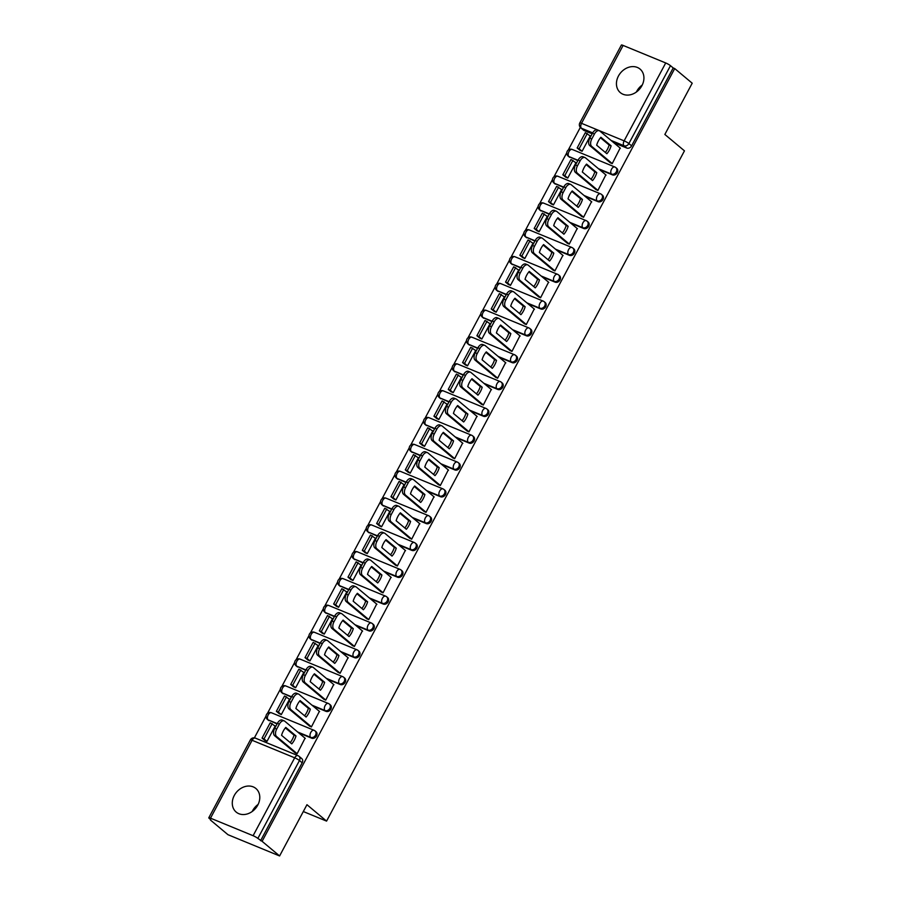 <?xml version="1.0" encoding="UTF-8"?>
<svg xmlns="http://www.w3.org/2000/svg" width="901" height="901" viewBox="0 0 901 901"><rect width="100%" height="100%" fill="white"/><g stroke="black" fill="none" stroke-linecap="round" stroke-linejoin="round"><path stroke-width="1.35" d="M599.424 169.512L612.443 174.873A3.942 3.21 -50.1 0 0 617.286 172.665A3.942 3.21 -50.1 0 0 616.813 168.408L615.845 167.597A3.942 3.21 129.9 0 1 616.318 171.866A3.942 3.21 129.9 0 1 611.475 174.062L598.455 168.701M585.098 196.339L598.118 201.689A3.942 3.21 -50.1 0 0 602.972 199.493A3.942 3.21 -50.1 0 0 602.487 195.235L601.519 194.425A3.942 3.21 129.9 0 1 602.003 198.682A3.942 3.21 129.9 0 1 597.149 200.889L584.13 195.528M570.772 223.155L583.803 228.516A3.942 3.21 -50.1 0 0 588.646 226.32A3.942 3.21 -50.1 0 0 588.162 222.051L587.193 221.252A3.942 3.21 129.9 0 1 587.677 225.509A3.942 3.21 129.9 0 1 582.834 227.705L569.815 222.356M556.458 249.982L569.477 255.343A3.942 3.21 -50.1 0 0 574.32 253.147A3.942 3.21 -50.1 0 0 573.836 248.879L572.867 248.068A3.942 3.21 129.9 0 1 573.351 252.336A3.942 3.21 129.9 0 1 568.508 254.532L555.489 249.172M542.132 276.81L555.151 282.171A3.942 3.21 -50.1 0 0 559.994 279.963A3.942 3.21 -50.1 0 0 559.521 275.706L558.552 274.895A3.942 3.21 129.9 0 1 559.037 279.152A3.942 3.21 129.9 0 1 554.183 281.36L541.163 275.999M527.806 303.637L540.825 308.987A3.942 3.21 -50.1 0 0 545.679 306.79A3.942 3.21 -50.1 0 0 545.195 302.533L544.227 301.722A3.942 3.21 129.9 0 1 544.711 305.98A3.942 3.21 129.9 0 1 539.868 308.187L526.837 302.826M513.491 330.453L526.511 335.814A3.942 3.21 -50.1 0 0 531.353 333.618A3.942 3.21 -50.1 0 0 530.869 329.349L529.901 328.55A3.942 3.21 129.9 0 1 530.385 332.807A3.942 3.21 129.9 0 1 525.542 335.003L512.523 329.653M499.165 357.28L512.185 362.641A3.942 3.21 -50.1 0 0 517.028 360.434A3.942 3.21 -50.1 0 0 516.543 356.177L515.586 355.366A3.942 3.21 129.9 0 1 516.059 359.634A3.942 3.21 129.9 0 1 511.216 361.83L498.197 356.469M484.839 384.108L497.859 389.469A3.942 3.21 -50.1 0 0 502.713 387.261A3.942 3.21 -50.1 0 0 502.229 383.004L501.26 382.193A3.942 3.21 129.9 0 1 501.744 386.45A3.942 3.21 129.9 0 1 496.89 388.658L483.871 383.297M470.513 410.935L483.533 416.285A3.942 3.21 -50.1 0 0 488.387 414.088A3.942 3.21 -50.1 0 0 487.903 409.831L486.934 409.02A3.942 3.21 129.9 0 1 487.418 413.277A3.942 3.21 129.9 0 1 482.576 415.474L469.556 410.124M456.199 437.751L469.218 443.112A3.942 3.21 -50.1 0 0 474.061 440.916A3.942 3.21 -50.1 0 0 473.577 436.647L472.608 435.836A3.942 3.21 129.9 0 1 473.093 440.105A3.942 3.21 129.9 0 1 468.25 442.301L455.23 436.94M441.873 464.578L454.892 469.939A3.942 3.21 -50.1 0 0 459.735 467.732A3.942 3.21 -50.1 0 0 459.262 463.474L458.294 462.663A3.942 3.21 129.9 0 1 458.767 466.932A3.942 3.21 129.9 0 1 453.924 469.128L440.904 463.767M427.547 491.405L440.566 496.755A3.942 3.21 -50.1 0 0 445.421 494.559A3.942 3.21 -50.1 0 0 444.936 490.302L443.968 489.491A3.942 3.21 129.9 0 1 444.452 493.748A3.942 3.21 129.9 0 1 439.598 495.955L426.578 490.595M413.232 518.221L426.252 523.582A3.942 3.21 -50.1 0 0 431.095 521.386A3.942 3.21 -50.1 0 0 430.61 517.118L429.642 516.318A3.942 3.21 129.9 0 1 430.126 520.575A3.942 3.21 129.9 0 1 425.283 522.771L412.264 517.422M398.906 545.049L411.926 550.41A3.942 3.21 -50.1 0 0 416.769 548.213A3.942 3.21 -50.1 0 0 416.285 543.945L415.316 543.134A3.942 3.21 129.9 0 1 415.8 547.403A3.942 3.21 129.9 0 1 410.957 549.599L397.938 544.238M384.581 571.876L397.6 577.237A3.942 3.21 -50.1 0 0 402.443 575.029A3.942 3.21 -50.1 0 0 401.97 570.772L401.001 569.961A3.942 3.21 129.9 0 1 401.486 574.219A3.942 3.21 129.9 0 1 396.631 576.426L383.612 571.065M370.255 598.703L383.274 604.053A3.942 3.21 -50.1 0 0 388.128 601.857A3.942 3.21 -50.1 0 0 387.644 597.6L386.675 596.789A3.942 3.21 129.9 0 1 387.16 601.046A3.942 3.21 129.9 0 1 382.317 603.253L369.286 597.892M355.94 625.519L368.959 630.88A3.942 3.21 -50.1 0 0 373.802 628.684A3.942 3.21 -50.1 0 0 373.318 624.416L372.35 623.616A3.942 3.21 129.9 0 1 372.834 627.873A3.942 3.21 129.9 0 1 367.991 630.069L354.971 624.72M341.614 652.347L354.634 657.707A3.942 3.21 -50.1 0 0 359.476 655.5A3.942 3.21 -50.1 0 0 358.992 651.243L358.035 650.432A3.942 3.21 129.9 0 1 358.508 654.7A3.942 3.21 129.9 0 1 353.665 656.897L340.646 651.536M327.288 679.174L340.308 684.535A3.942 3.21 -50.1 0 0 345.162 682.327A3.942 3.21 -50.1 0 0 344.678 678.07L343.709 677.259A3.942 3.21 129.9 0 1 344.193 681.516A3.942 3.21 129.9 0 1 339.339 683.724L326.32 678.363M312.962 706.001L325.982 711.351A3.942 3.21 -50.1 0 0 330.836 709.155A3.942 3.21 -50.1 0 0 330.352 704.897L329.383 704.086A3.942 3.21 129.9 0 1 329.867 708.344A3.942 3.21 129.9 0 1 325.024 710.54L312.005 705.19M298.648 732.817L311.667 738.178A3.942 3.21 -50.1 0 0 316.51 735.982A3.942 3.21 -50.1 0 0 316.026 731.713L315.057 730.914A3.942 3.21 129.9 0 1 315.541 735.171A3.942 3.21 129.9 0 1 310.699 737.367L297.679 732.006M234.294 795.459A15.362 12.501 -50.1 0 0 236.175 812.083A15.362 12.501 -50.1 0 0 257.776 805.122A15.362 12.501 -50.1 0 0 255.895 788.499A15.362 12.501 -50.1 0 0 234.294 795.459M258.136 804.402A15.362 12.501 -50.1 0 0 252.584 810.754A15.362 12.501 -50.1 0 0 252.224 811.474M618.446 76.022A15.362 12.501 -50.1 0 0 620.327 92.634A15.362 12.501 -50.1 0 0 641.917 85.685A15.362 12.501 -50.1 0 0 640.037 69.062A15.362 12.501 -50.1 0 0 618.446 76.022M642.289 84.964A15.362 12.501 -50.1 0 0 636.737 91.316A15.362 12.501 -50.1 0 0 636.365 92.037M580.334 127.401L568.249 150.028M566.797 152.753L553.935 176.844M552.471 179.581L539.609 203.671M538.145 206.397L525.283 230.498M523.83 233.224L510.957 257.314M509.504 260.051L496.642 284.142M495.178 286.878L482.317 310.969M480.864 313.694L467.991 337.796M466.538 340.522L453.676 364.612M452.212 367.349L439.35 391.439M437.886 394.165L425.024 418.267M423.571 420.992L410.698 445.094M409.245 447.82L396.384 471.91M394.92 474.647L382.058 498.737M380.594 501.463L367.732 525.565M366.279 528.29L353.406 552.392M351.953 555.117L339.091 579.208M337.627 581.945L324.765 606.035M323.313 608.761L310.44 632.862M308.987 635.588L296.125 659.678M294.661 662.415L281.799 686.506M280.335 689.242L267.473 713.333M266.02 716.058L254.386 737.851M210.721 819.628L209.257 818.412A3.942 0.574 -151.9 0 1 208.795 817.793A3.942 0.574 -151.9 0 1 210.507 818.176L253.102 835.711L294.695 757.809L252.1 740.284L210.507 818.176M279.603 855.95L262.101 841.32L674.714 68.566L692.205 83.207L664.848 134.452L684.456 150.85L326.567 821.104L306.959 804.706L279.603 855.95L227.976 834.709L210.485 820.068M623.12 45.433L581.528 123.324A3.942 0.574 -151.9 0 0 579.805 122.941L621.397 45.05A3.942 0.574 28.1 0 1 623.12 45.433L665.715 62.957A3.942 0.574 28.1 0 1 670.479 65.672L673.205 67.947L631.612 145.849A3.942 3.21 129.9 0 1 626.769 148.046L613.75 142.685M592.16 133.81L584.175 130.521L581.449 128.235A3.942 3.21 129.9 0 1 580.762 127.818L583.488 130.104A3.942 3.21 -50.1 0 0 584.175 130.521M673.205 67.947L674.714 68.566M260.592 840.701L302.184 762.798L299.459 760.523A3.942 0.574 28.1 0 0 294.695 757.809A3.942 2.219 -67.6 0 1 297.949 755.635A3.942 2.219 -67.6 0 1 298.287 755.849A3.942 3.21 129.9 0 1 298.986 756.266A3.942 3.21 129.9 0 1 299.459 760.523L257.866 838.414L262.101 841.32M257.866 838.414A3.942 0.574 -151.9 0 0 253.102 835.711M294.931 752.684L297.093 753.788L305.056 738.189M264.781 740.385L266.989 741.399L275.255 725.924L274.659 725.677M279.107 713.558L281.315 714.572L289.581 699.097L288.984 698.849M309.246 725.857L311.408 726.961L319.382 711.362M293.422 686.731L295.641 687.745L303.896 672.27L303.31 672.033M323.572 699.03L325.734 700.133L333.708 684.535M307.748 659.904L309.955 660.929L318.222 645.454L317.625 645.206M337.898 672.202L340.06 673.306L348.034 657.719M322.074 633.088L324.281 634.101L332.548 618.627L331.951 618.379M352.212 645.386L354.386 646.49L362.348 630.891M336.388 606.26L338.607 607.274L346.862 591.799L346.277 591.552M366.538 618.559L368.7 619.663L376.674 604.064M350.714 579.433L352.933 580.447L361.188 564.972L360.591 564.736M380.864 591.732L383.026 592.835L391 577.237M365.04 552.617L367.248 553.631L375.514 538.156L374.917 537.908M395.19 564.916L397.352 566.019L405.326 550.421M379.366 525.79L381.574 526.803L389.84 511.329L389.243 511.081M409.505 538.088L411.678 539.192L419.641 523.594M393.681 498.963L395.899 499.976L404.155 484.501L403.569 484.254M423.83 511.261L425.993 512.365L433.967 496.766M408.007 472.135L410.214 473.16L418.481 457.674L417.884 457.438M438.156 484.434L440.319 485.538L448.293 469.95M422.332 445.319L424.54 446.333L432.807 430.858L432.21 430.61M452.482 457.618L454.645 458.722L462.607 443.123M436.658 418.492L438.866 419.506L447.133 404.031L446.536 403.783M466.797 430.791L468.959 431.894L476.933 416.296M450.973 391.665L453.192 392.678L461.447 377.204L460.861 376.967M481.123 403.963L483.285 405.067L491.259 389.469M465.299 364.837L467.506 365.862L475.773 350.388L475.176 350.14M495.449 377.136L497.611 378.24L505.585 362.652M479.625 338.021L481.832 339.035L490.099 323.56L489.502 323.313M509.763 350.32L511.937 351.424L519.9 335.825M493.939 311.194L496.158 312.208L504.414 296.733L503.828 296.485M524.089 323.493L526.252 324.597L534.225 308.998M508.265 284.367L510.484 285.38L518.739 269.906L518.143 269.669M538.415 296.666L540.577 297.769L548.551 282.171M522.591 257.551L524.799 258.564L533.065 243.09L532.468 242.842M552.741 269.849L554.903 270.942L562.877 255.355M536.917 230.724L539.125 231.737L547.391 216.263L546.794 216.015M567.056 243.022L569.229 244.126L577.192 228.527M551.232 203.896L553.451 204.91L561.706 189.435L561.12 189.187M581.382 216.195L583.544 217.299L591.518 201.7M565.558 177.069L567.765 178.083L576.032 162.608L575.435 162.371M595.707 189.368L597.87 190.471L605.844 174.884M579.884 150.253L582.091 151.267L590.358 135.792L589.761 135.544M610.033 162.552L612.196 163.655L620.158 148.057M577.845 160.626L568.88 156.537A3.942 3.21 129.9 0 1 568.193 156.121L569.162 156.92A3.942 3.21 -50.1 0 0 569.849 157.337M563.519 187.453L554.565 183.353A3.942 3.21 129.9 0 1 553.867 182.937L554.836 183.748A3.942 3.21 -50.1 0 0 555.534 184.164M549.193 214.28L540.24 210.181A3.942 3.21 129.9 0 1 539.553 209.764L540.51 210.575A3.942 3.21 -50.1 0 0 541.208 210.992M534.867 241.108L525.914 237.008A3.942 3.21 129.9 0 1 525.227 236.591L526.195 237.402A3.942 3.21 -50.1 0 0 526.882 237.819M520.553 267.924L511.599 263.835A3.942 3.21 129.9 0 1 510.901 263.419L511.869 264.218A3.942 3.21 -50.1 0 0 512.556 264.635M506.227 294.751L497.273 290.651A3.942 3.21 129.9 0 1 496.575 290.235L497.543 291.046A3.942 3.21 -50.1 0 0 498.242 291.462M491.901 321.578L482.947 317.479A3.942 3.21 129.9 0 1 482.26 317.062L483.229 317.873A3.942 3.21 -50.1 0 0 483.916 318.29M477.575 348.394L468.621 344.306A3.942 3.21 129.9 0 1 467.934 343.889L468.903 344.7A3.942 3.21 -50.1 0 0 469.59 345.117M463.26 375.221L454.307 371.122A3.942 3.21 129.9 0 1 453.608 370.705L454.577 371.516A3.942 3.21 -50.1 0 0 455.264 371.933M448.935 402.049L439.981 397.949A3.942 3.21 129.9 0 1 439.283 397.532L440.251 398.343A3.942 3.21 -50.1 0 0 440.949 398.76M434.609 428.876L425.655 424.776A3.942 3.21 129.9 0 1 424.968 424.36L425.936 425.171A3.942 3.21 -50.1 0 0 426.623 425.587M420.294 455.692L411.329 451.604A3.942 3.21 129.9 0 1 410.642 451.187L411.611 451.987A3.942 3.21 -50.1 0 0 412.298 452.403M405.968 482.519L397.014 478.42A3.942 3.21 129.9 0 1 396.316 478.003L397.285 478.814A3.942 3.21 -50.1 0 0 397.983 479.231M391.642 509.347L382.688 505.247A3.942 3.21 129.9 0 1 382.001 504.83L382.959 505.641A3.942 3.21 -50.1 0 0 383.657 506.058M377.316 536.174L368.363 532.074A3.942 3.21 129.9 0 1 367.676 531.658L368.644 532.468A3.942 3.21 -50.1 0 0 369.331 532.885M363.002 562.99L354.048 558.902A3.942 3.21 129.9 0 1 353.35 558.485L354.318 559.284A3.942 3.21 -50.1 0 0 355.005 559.701M348.676 589.817L339.722 585.718A3.942 3.21 129.9 0 1 339.024 585.301L339.992 586.112A3.942 3.21 -50.1 0 0 340.691 586.528M334.35 616.644L325.396 612.545A3.942 3.21 129.9 0 1 324.709 612.128L325.678 612.939A3.942 3.21 -50.1 0 0 326.365 613.356M320.024 643.46L311.07 639.372A3.942 3.21 129.9 0 1 310.383 638.955L311.352 639.766A3.942 3.21 -50.1 0 0 312.039 640.183M305.709 670.288L296.756 666.199A3.942 3.21 129.9 0 1 296.057 665.783L297.026 666.582A3.942 3.21 -50.1 0 0 297.724 666.999M291.383 697.115L282.43 693.015A3.942 3.21 129.9 0 1 281.731 692.599L282.7 693.41A3.942 3.21 -50.1 0 0 283.398 693.826M277.058 723.942L268.104 719.843A3.942 3.21 129.9 0 1 267.417 719.426L268.385 720.237A3.942 3.21 -50.1 0 0 269.072 720.654M303.31 811.542L326.567 821.104M252.584 810.754L255.298 808.693M636.737 91.316L639.44 89.255M302.184 762.798A3.942 3.21 -50.1 0 0 301.711 758.541L298.986 756.266A3.942 3.942 0 0 0 297.949 755.635L255.355 738.11A3.942 3.942 0 0 0 250.388 739.901L208.795 817.793M305.304 738.392L284.739 721.183A5.913 3.334 112.4 0 0 284.232 720.879A5.913 3.334 112.4 0 0 279.344 724.134L276.675 729.123A5.913 3.334 -67.6 0 0 276.562 736.489L297.139 753.698M285.786 727.411A12.22 6.881 112.4 0 0 281.562 735.329L291.778 743.866A12.22 6.881 -67.6 0 0 296.001 735.959L285.786 727.411M275.165 726.093L270.221 722.793L262.056 738.099L265.029 740.588M272.181 723.604L264.016 738.91L262.056 738.099M266.978 741.399L264.016 738.91M284.232 720.879L282.272 720.068A5.913 3.334 112.4 0 0 277.384 723.334L274.726 728.323A5.913 3.334 -67.6 0 0 274.602 735.689L295.427 753.101M285.369 727.895L294.041 735.148A12.22 6.881 -67.6 0 1 290.235 742.57M294.041 735.148L296.001 735.959M319.63 711.565L299.053 694.356A5.913 3.334 112.4 0 0 298.546 694.052A5.913 3.334 112.4 0 0 293.658 697.318L291 702.296A5.913 3.334 -67.6 0 0 290.888 709.661L311.464 726.87M300.112 700.595A12.22 6.881 112.4 0 0 295.888 708.501L306.103 717.038A12.22 6.881 -67.6 0 0 310.327 709.132L300.112 700.595M289.48 699.266L284.547 695.977L276.382 711.283L279.344 713.761M286.507 696.777L278.33 712.083L276.382 711.283M281.303 714.572L278.33 712.083M298.546 694.052L296.598 693.252A5.913 3.334 112.4 0 0 291.71 696.507L289.041 701.496A5.913 3.334 -67.6 0 0 288.928 708.862L309.753 726.274M299.695 701.079L308.367 708.321A12.22 6.881 -67.6 0 1 304.561 715.754M308.367 708.321L310.327 709.132M333.956 684.749L313.379 667.54A5.913 3.334 112.4 0 0 312.872 667.224A5.913 3.334 112.4 0 0 307.984 670.49L305.326 675.48A5.913 3.334 -67.6 0 0 305.202 682.845L325.779 700.054M314.426 673.768A12.22 6.881 112.4 0 0 310.203 681.674L320.418 690.222A12.22 6.881 -67.6 0 0 324.642 682.305L314.426 673.768M303.806 672.45L298.873 669.15L290.696 684.456L293.67 686.945M300.821 669.95L292.656 685.256L290.696 684.456M295.629 687.745L292.656 685.256M312.872 667.224L310.913 666.425A5.913 3.334 112.4 0 0 306.036 669.68L303.367 674.669A5.913 3.334 -67.6 0 0 303.254 682.034L324.067 699.446M314.021 674.252L322.693 681.505A12.22 6.881 -67.6 0 1 318.875 688.927M322.693 681.505L324.642 682.305M348.282 657.921L327.705 640.712A5.913 3.334 112.4 0 0 327.198 640.408A5.913 3.334 112.4 0 0 322.31 643.663L319.652 648.652A5.913 3.334 -67.6 0 0 319.528 656.018L340.105 673.227M328.752 646.941A12.22 6.881 112.4 0 0 324.529 654.847L334.744 663.395A12.22 6.881 -67.6 0 0 338.967 655.477L328.752 646.941M318.132 645.623L313.188 642.323L305.022 657.629L307.996 660.118M315.147 643.134L306.982 658.44L305.022 657.629M309.955 660.917L306.982 658.44M327.198 640.408L325.238 639.597A5.913 3.334 112.4 0 0 320.351 642.863L317.693 647.842A5.913 3.334 -67.6 0 0 317.569 655.207L338.393 672.63M328.336 647.425L337.008 654.678A12.22 6.881 -67.6 0 1 333.201 662.1M337.008 654.678L338.967 655.477M362.596 631.094L342.02 613.885A5.913 3.334 112.4 0 0 341.524 613.581A5.913 3.334 112.4 0 0 336.636 616.836L333.967 621.825A5.913 3.334 -67.6 0 0 333.854 629.191L354.431 646.4M343.078 620.113A12.22 6.881 112.4 0 0 338.855 628.031L349.07 636.568A12.22 6.881 -67.6 0 0 353.293 628.661L343.078 620.113M332.446 618.796L327.514 615.507L319.348 630.801L322.321 633.29M329.473 616.307L321.297 631.612L319.348 630.801M324.27 634.101L321.297 631.612M341.524 613.581L339.564 612.781A5.913 3.334 112.4 0 0 334.676 616.036L332.019 621.026A5.913 3.334 -67.6 0 0 331.895 628.391L352.719 645.803M342.662 620.598L351.334 627.851A12.22 6.881 -67.6 0 1 347.527 635.284M351.334 627.851L353.293 628.661M376.922 604.278L356.345 587.069A5.913 3.334 112.4 0 0 355.839 586.754A5.913 3.334 112.4 0 0 350.951 590.02L348.293 594.998A5.913 3.334 -67.6 0 0 348.18 602.364L368.746 619.573M357.404 593.297A12.22 6.881 112.4 0 0 353.181 601.204L363.385 609.74A12.22 6.881 -67.6 0 0 367.608 601.834L357.404 593.297M346.772 591.98L341.839 588.68L333.663 603.985L336.636 606.463M343.799 589.479L335.623 604.785L333.663 603.985M338.596 607.274L335.623 604.785M355.839 586.754L353.89 585.954A5.913 3.334 112.4 0 0 349.002 589.209L346.333 594.198A5.913 3.334 -67.6 0 0 346.221 601.564L367.045 618.976M356.987 593.782L365.66 601.035A12.22 6.881 -67.6 0 1 361.853 608.457M365.66 601.035L367.608 601.834M391.248 577.451L370.671 560.242A5.913 3.334 112.4 0 0 370.165 559.938A5.913 3.334 112.4 0 0 365.277 563.193L362.619 568.182A5.913 3.334 -67.6 0 0 362.495 575.548L383.071 592.757M371.719 566.47A12.22 6.881 112.4 0 0 367.495 574.376L377.71 582.924A12.22 6.881 -67.6 0 0 381.934 575.007L371.719 566.47M361.098 565.152L356.165 561.852L347.989 577.158L350.962 579.647M358.114 562.663L349.948 577.958L347.989 577.158M352.922 580.447L349.948 577.958M370.165 559.938L368.205 559.127A5.913 3.334 112.4 0 0 363.317 562.382L360.659 567.371A5.913 3.334 -67.6 0 0 360.546 574.737L381.36 592.148M371.313 566.954L379.974 574.207A12.22 6.881 -67.6 0 1 376.168 581.629M379.974 574.207L381.934 575.007M405.563 550.624L384.997 533.415A5.913 3.334 112.4 0 0 384.49 533.11A5.913 3.334 112.4 0 0 379.603 536.365L376.933 541.355A5.913 3.334 -67.6 0 0 376.821 548.72L397.397 565.929M386.045 539.643A12.22 6.881 112.4 0 0 381.821 547.549L392.036 556.097A12.22 6.881 -67.6 0 0 396.26 548.191L386.045 539.643M375.424 538.325L370.48 535.025L362.315 550.331L365.288 552.82M372.44 535.836L364.274 551.142L362.315 550.331M367.248 553.619L364.274 551.142M384.49 533.11L382.531 532.3A5.913 3.334 112.4 0 0 377.643 535.566L374.985 540.544A5.913 3.334 -67.6 0 0 374.861 547.909L395.685 565.332M385.628 540.127L394.3 547.38A12.22 6.881 -67.6 0 1 390.493 554.802M394.3 547.38L396.26 548.191M419.889 523.796L399.312 506.587A5.913 3.334 112.4 0 0 398.805 506.283A5.913 3.334 112.4 0 0 393.928 509.538L391.259 514.527A5.913 3.334 -67.6 0 0 391.147 521.893L411.723 539.102M400.371 512.815A12.22 6.881 112.4 0 0 396.147 520.733L406.362 529.27A12.22 6.881 -67.6 0 0 410.586 521.364L400.371 512.815M389.739 511.498L384.806 508.209L376.641 523.504L379.614 525.993M386.766 509.009L378.589 524.314L376.641 523.504M381.562 526.803L378.589 524.314M398.805 506.283L396.857 505.484A5.913 3.334 112.4 0 0 391.969 508.738L389.3 513.728A5.913 3.334 -67.6 0 0 389.187 521.093L410.011 538.505M399.954 513.3L408.626 520.553A12.22 6.881 -67.6 0 1 404.819 527.986M408.626 520.553L410.586 521.364M434.214 496.98L413.638 479.771A5.913 3.334 112.4 0 0 413.131 479.456A5.913 3.334 112.4 0 0 408.243 482.722L405.585 487.711A5.913 3.334 -67.6 0 0 405.473 495.066L426.038 512.275M414.697 485.999A12.22 6.881 112.4 0 0 410.473 493.906L420.677 502.443A12.22 6.881 -67.6 0 0 424.9 494.536L414.697 485.999M404.065 484.682L399.132 481.382L390.955 496.688L393.928 499.165M401.091 482.181L392.915 497.487L390.955 496.688M395.888 499.976L392.915 497.487M413.131 479.456L411.171 478.656A5.913 3.334 112.4 0 0 406.295 481.911L403.625 486.9A5.913 3.334 -67.6 0 0 403.513 494.266L424.337 511.678M414.28 486.484L422.952 493.737A12.22 6.881 -67.6 0 1 419.134 501.159M422.952 493.737L424.9 494.536M448.54 470.153L427.964 452.944A5.913 3.334 112.4 0 0 427.457 452.64A5.913 3.334 112.4 0 0 422.569 455.895L419.911 460.884A5.913 3.334 -67.6 0 0 419.787 468.25L440.364 485.459M429.011 459.172A12.22 6.881 112.4 0 0 424.788 467.078L435.003 475.627A12.22 6.881 -67.6 0 0 439.226 467.709L429.011 459.172M418.391 457.854L413.458 454.555L405.281 469.86L408.254 472.349M415.406 455.365L407.241 470.66L405.281 469.86M410.214 473.149L407.241 470.66M427.457 452.64L425.497 451.829A5.913 3.334 112.4 0 0 420.609 455.095L417.951 460.073A5.913 3.334 -67.6 0 0 417.839 467.439L438.652 484.862M428.594 459.656L437.267 466.909A12.22 6.881 -67.6 0 1 433.46 474.331M437.267 466.909L439.226 467.709M462.855 443.326L442.29 426.117A5.913 3.334 112.4 0 0 441.783 425.813A5.913 3.334 112.4 0 0 436.895 429.067L434.226 434.057A5.913 3.334 -67.6 0 0 434.113 441.422L454.69 458.632M443.337 432.345A12.22 6.881 112.4 0 0 439.114 440.262L449.329 448.799A12.22 6.881 -67.6 0 0 453.552 440.893L443.337 432.345M432.717 431.027L427.772 427.727L419.607 443.033L422.58 445.522M429.732 428.538L421.555 443.844L419.607 443.033M424.529 446.322L421.555 443.844M441.783 425.813L439.823 425.002A5.913 3.334 112.4 0 0 434.935 428.268L432.277 433.257A5.913 3.334 -67.6 0 0 432.153 440.612L452.978 458.035M442.92 432.829L451.592 440.082A12.22 6.881 -67.6 0 1 447.786 447.504M451.592 440.082L453.552 440.893M477.181 416.499L456.604 399.289A5.913 3.334 112.4 0 0 456.097 398.985A5.913 3.334 112.4 0 0 451.21 402.251L448.552 407.229A5.913 3.334 -67.6 0 0 448.439 414.595L469.016 431.804M457.663 405.518A12.22 6.881 112.4 0 0 453.44 413.435L463.655 421.972A12.22 6.881 -67.6 0 0 467.878 414.066L457.663 405.518M447.031 404.2L442.098 400.911L433.922 416.206L436.895 418.695M444.058 401.711L435.881 417.017L433.922 416.206M438.855 419.506L435.881 417.017M456.097 398.985L454.149 398.186A5.913 3.334 112.4 0 0 449.261 401.441L446.592 406.43A5.913 3.334 -67.6 0 0 446.479 413.796L467.304 431.207M457.246 406.002L465.918 413.255A12.22 6.881 -67.6 0 1 462.112 420.688M465.918 413.255L467.878 414.066M491.507 389.683L470.93 372.473A5.913 3.334 112.4 0 0 470.423 372.158A5.913 3.334 112.4 0 0 465.535 375.424L462.877 380.413A5.913 3.334 -67.6 0 0 462.754 387.779L483.33 404.977M471.978 378.702A12.22 6.881 112.4 0 0 467.754 386.608L477.969 395.145A12.22 6.881 -67.6 0 0 482.193 387.239L471.978 378.702M461.357 377.384L456.424 374.084L448.248 389.39L451.221 391.879M458.372 374.884L450.207 390.189L448.248 389.39M453.18 392.678L450.207 390.189M470.423 372.158L468.464 371.358A5.913 3.334 112.4 0 0 463.576 374.613L460.918 379.603A5.913 3.334 -67.6 0 0 460.805 386.968L481.618 404.38M471.572 379.186L480.244 386.439A12.22 6.881 -67.6 0 1 476.426 393.861M480.244 386.439L482.193 387.239M505.833 362.855L485.256 345.646A5.913 3.334 112.4 0 0 484.749 345.342A5.913 3.334 112.4 0 0 479.861 348.597L477.203 353.586A5.913 3.334 -67.6 0 0 477.079 360.952L497.656 378.161M486.303 351.874A12.22 6.881 112.4 0 0 482.08 359.781L492.295 368.329A12.22 6.881 -67.6 0 0 496.519 360.411L486.303 351.874M475.683 350.557L470.739 347.257L462.573 362.562L465.547 365.051M472.698 348.068L464.533 363.373L462.573 362.562M467.506 365.851L464.533 363.373M484.749 345.342L482.79 344.531A5.913 3.334 112.4 0 0 477.902 347.797L475.244 352.775A5.913 3.334 -67.6 0 0 475.12 360.141L495.944 377.564M485.887 352.359L494.559 359.612A12.22 6.881 -67.6 0 1 490.752 367.034M494.559 359.612L496.519 360.411M520.147 336.028L499.571 318.819A5.913 3.334 112.4 0 0 499.075 318.515A5.913 3.334 112.4 0 0 494.187 321.77L491.518 326.759A5.913 3.334 -67.6 0 0 491.405 334.125L511.982 351.334M500.629 325.047A12.22 6.881 112.4 0 0 496.406 332.965L506.621 341.502A12.22 6.881 -67.6 0 0 510.844 333.595L500.629 325.047M489.998 323.729L485.065 320.441L476.899 335.735L479.873 338.224M487.024 321.24L478.848 336.546L476.899 335.735M481.821 339.035L478.848 336.546M499.075 318.515L497.115 317.715A5.913 3.334 112.4 0 0 492.228 320.97L489.57 325.959A5.913 3.334 -67.6 0 0 489.446 333.325L510.27 350.737M500.213 325.531L508.885 332.784A12.22 6.881 -67.6 0 1 505.078 340.218M508.885 332.784L510.844 333.595M534.473 309.201L513.897 292.003A5.913 3.334 112.4 0 0 513.39 291.687A5.913 3.334 112.4 0 0 508.502 294.954L505.844 299.932A5.913 3.334 -67.6 0 0 505.731 307.297L526.297 324.506M514.955 298.231A12.22 6.881 112.4 0 0 510.732 306.137L520.936 314.674A12.22 6.881 -67.6 0 0 525.159 306.768L514.955 298.231M504.323 296.913L499.391 293.613L491.214 308.919L494.187 311.397M501.35 294.413L493.174 309.719L491.214 308.919M496.147 312.208L493.174 309.719M513.39 291.687L511.441 290.888A5.913 3.334 112.4 0 0 506.553 294.143L503.884 299.132A5.913 3.334 -67.6 0 0 503.772 306.498L524.596 323.91M514.539 298.715L523.211 305.968A12.22 6.881 -67.6 0 1 519.404 313.39M523.211 305.968L525.159 306.768M548.799 282.385L528.223 265.176A5.913 3.334 112.4 0 0 527.716 264.871A5.913 3.334 112.4 0 0 522.828 268.126L520.17 273.116A5.913 3.334 -67.6 0 0 520.046 280.481L540.623 297.69M529.27 271.404A12.22 6.881 112.4 0 0 525.046 279.31L535.262 287.858A12.22 6.881 -67.6 0 0 539.485 279.941L529.27 271.404M518.649 270.086L513.716 266.786L505.54 282.092L508.513 284.581M515.665 267.597L507.5 282.891L505.54 282.092M510.473 285.38L507.5 282.891M527.716 264.871L525.756 264.061A5.913 3.334 112.4 0 0 520.868 267.315L518.21 272.305A5.913 3.334 -67.6 0 0 518.098 279.67L538.911 297.082M528.864 271.888L537.525 279.141A12.22 6.881 -67.6 0 1 533.719 286.563M537.525 279.141L539.485 279.941M563.114 255.557L542.548 238.348A5.913 3.334 112.4 0 0 542.042 238.044A5.913 3.334 112.4 0 0 537.154 241.299L534.484 246.288A5.913 3.334 -67.6 0 0 534.372 253.654L554.948 270.863M543.596 244.576A12.22 6.881 112.4 0 0 539.372 252.483L549.587 261.031A12.22 6.881 -67.6 0 0 553.811 253.125L543.596 244.576M532.975 243.259L528.031 239.959L519.866 255.265L522.839 257.754M529.991 240.77L521.825 256.075L519.866 255.265M524.787 258.553L521.825 256.075M542.042 238.044L540.082 237.233A5.913 3.334 112.4 0 0 535.194 240.499L532.536 245.477A5.913 3.334 -67.6 0 0 532.412 252.843L553.237 270.266M543.179 245.061L551.851 252.314A12.22 6.881 -67.6 0 1 548.045 259.736M551.851 252.314L553.811 253.125M577.44 228.73L556.863 211.521A5.913 3.334 112.4 0 0 556.356 211.217A5.913 3.334 112.4 0 0 551.48 214.472L548.81 219.461A5.913 3.334 -67.6 0 0 548.698 226.827L569.274 244.036M557.922 217.749A12.22 6.881 112.4 0 0 553.698 225.667L563.913 234.204A12.22 6.881 -67.6 0 0 568.137 226.297L557.922 217.749M547.29 216.431L542.357 213.143L534.192 228.437L537.165 230.926M544.317 213.942L536.14 229.248L534.192 228.437M539.113 231.737L536.14 229.248M556.356 211.217L554.408 210.417A5.913 3.334 112.4 0 0 549.52 213.672L546.851 218.661A5.913 3.334 -67.6 0 0 546.738 226.027L567.562 243.439M557.505 218.233L566.177 225.487A12.22 6.881 -67.6 0 1 562.37 232.92M566.177 225.487L568.137 226.297M591.766 201.914L571.189 184.705A5.913 3.334 112.4 0 0 570.682 184.39A5.913 3.334 112.4 0 0 565.794 187.656L563.136 192.634A5.913 3.334 -67.6 0 0 563.024 199.999L583.589 217.209M572.248 190.933A12.22 6.881 112.4 0 0 568.024 198.839L578.228 207.376A12.22 6.881 -67.6 0 0 582.451 199.47L572.248 190.933M561.616 189.615L556.683 186.316L548.506 201.621L551.48 204.099M558.643 187.115L550.466 202.421L548.506 201.621M553.439 204.91L550.466 202.421M570.682 184.39L568.722 183.59A5.913 3.334 112.4 0 0 563.846 186.845L561.177 191.834A5.913 3.334 -67.6 0 0 561.064 199.2L581.888 216.612M571.831 191.417L580.503 198.671A12.22 6.881 -67.6 0 1 576.685 206.092M580.503 198.671L582.451 199.47M606.091 175.087L585.515 157.878A5.913 3.334 112.4 0 0 585.008 157.574A5.913 3.334 112.4 0 0 580.12 160.829L577.462 165.818A5.913 3.334 -67.6 0 0 577.338 173.183L597.915 190.393M586.562 164.106A12.22 6.881 112.4 0 0 582.339 172.012L592.554 180.56A12.22 6.881 -67.6 0 0 596.777 172.643L586.562 164.106M575.942 162.788L571.009 159.488L562.832 174.794L565.805 177.283M572.957 160.299L564.792 175.594L562.832 174.794M567.765 178.083L564.792 175.594M585.008 157.574L583.048 156.763A5.913 3.334 112.4 0 0 578.16 160.029L575.502 165.007A5.913 3.334 -67.6 0 0 575.39 172.373L596.203 189.784M586.146 164.59L594.818 171.843A12.22 6.881 -67.6 0 1 591.011 179.265M594.818 171.843L596.777 172.643M620.406 148.26L599.841 131.05A5.913 3.334 112.4 0 0 599.334 130.746A5.913 3.334 112.4 0 0 594.446 134.001L591.777 138.991A5.913 3.334 -67.6 0 0 591.664 146.356L612.241 163.565M600.888 137.279A12.22 6.881 112.4 0 0 596.665 145.185L606.88 153.733A12.22 6.881 -67.6 0 0 611.103 145.827L600.888 137.279M590.268 135.961L585.323 132.661L577.158 147.967L580.131 150.456M587.283 133.472L579.106 148.778L577.158 147.967M582.08 151.255L579.106 148.778M599.334 130.746L597.374 129.935A5.913 3.334 112.4 0 0 592.486 133.202L589.828 138.191A5.913 3.334 -67.6 0 0 589.705 145.545L610.529 162.968M600.471 137.763L609.144 145.016A12.22 6.881 -67.6 0 1 605.337 152.438M609.144 145.016L611.103 145.827M612.443 174.873L611.475 174.062A3.942 2.219 -67.6 0 1 611.554 169.151A3.942 2.219 112.4 0 1 614.809 166.978A3.942 2.219 112.4 0 1 615.146 167.181A3.942 3.21 129.9 0 1 615.845 167.597A3.942 3.942 0 0 0 614.809 166.978L572.225 149.453A3.942 2.219 112.4 0 0 568.959 151.627A3.942 2.219 112.4 0 0 568.88 156.537L578.025 160.288M598.118 201.689L597.149 200.889A3.942 2.219 -67.6 0 1 597.228 195.979A3.942 2.219 112.4 0 1 600.494 193.805A3.942 2.219 112.4 0 1 600.821 194.008A3.942 3.21 129.9 0 1 601.519 194.425A3.942 3.942 0 0 0 600.494 193.805L557.899 176.269A3.942 2.219 112.4 0 0 554.644 178.443A3.942 2.219 112.4 0 0 554.565 183.353L563.699 187.115M583.803 228.516L582.834 227.705A3.942 2.219 -67.6 0 1 582.913 222.795A3.942 2.219 112.4 0 1 586.168 220.621A3.942 2.219 112.4 0 1 586.506 220.835A3.942 3.21 129.9 0 1 587.193 221.252A3.942 3.942 0 0 0 586.168 220.621L543.573 203.097A3.942 2.219 112.4 0 0 540.318 205.27A3.942 2.219 112.4 0 0 540.24 210.181L549.373 213.942M569.477 255.343L568.508 254.532A3.942 2.219 -67.6 0 1 568.587 249.622A3.942 2.219 112.4 0 1 571.842 247.448A3.942 2.219 112.4 0 1 572.18 247.651A3.942 3.21 129.9 0 1 572.867 248.068A3.942 3.942 0 0 0 571.842 247.448L529.247 229.924A3.942 2.219 112.4 0 0 525.993 232.098A3.942 2.219 112.4 0 0 525.914 237.008L535.048 240.77M555.151 282.171L554.183 281.36A3.942 2.219 -67.6 0 1 554.261 276.449A3.942 2.219 112.4 0 1 557.516 274.276A3.942 2.219 112.4 0 1 557.854 274.478A3.942 3.21 129.9 0 1 558.552 274.895A3.942 3.942 0 0 0 557.516 274.276L514.933 256.751A3.942 2.219 112.4 0 0 511.667 258.925A3.942 2.219 112.4 0 0 511.599 263.835L520.733 267.586M540.825 308.987L539.868 308.187A3.942 2.219 -67.6 0 1 539.936 303.277A3.942 2.219 112.4 0 1 543.202 301.103A3.942 2.219 112.4 0 1 543.54 301.306A3.942 3.21 129.9 0 1 544.227 301.722A3.942 3.942 0 0 0 543.202 301.103L500.607 283.567A3.942 2.219 112.4 0 0 497.352 285.741A3.942 2.219 112.4 0 0 497.273 290.651L506.407 294.413M526.511 335.814L525.542 335.003A3.942 2.219 -67.6 0 1 525.621 330.093A3.942 2.219 112.4 0 1 528.876 327.919A3.942 2.219 112.4 0 1 529.214 328.133A3.942 3.21 129.9 0 1 529.901 328.55A3.942 3.942 0 0 0 528.876 327.919L486.281 310.394A3.942 2.219 112.4 0 0 483.026 312.568A3.942 2.219 112.4 0 0 482.947 317.479L492.081 321.24M512.185 362.641L511.216 361.83A3.942 2.219 -67.6 0 1 511.295 356.92A3.942 2.219 112.4 0 1 514.55 354.746A3.942 2.219 112.4 0 1 514.888 354.949A3.942 3.21 129.9 0 1 515.586 355.366A3.942 3.942 0 0 0 514.55 354.746L471.966 337.222A3.942 2.219 112.4 0 0 468.7 339.395A3.942 2.219 112.4 0 0 468.621 344.306L477.755 348.068M497.859 389.469L496.89 388.658A3.942 2.219 -67.6 0 1 496.969 383.747A3.942 2.219 112.4 0 1 500.235 381.574A3.942 2.219 112.4 0 1 500.562 381.776A3.942 3.21 129.9 0 1 501.26 382.193A3.942 3.942 0 0 0 500.235 381.574L457.64 364.049A3.942 2.219 112.4 0 0 454.386 366.223A3.942 2.219 112.4 0 0 454.307 371.122L463.441 374.884M483.533 416.285L482.576 415.474A3.942 2.219 -67.6 0 1 482.654 410.563A3.942 2.219 112.4 0 1 485.909 408.401A3.942 2.219 112.4 0 1 486.247 408.603A3.942 3.21 129.9 0 1 486.934 409.02A3.942 3.942 0 0 0 485.909 408.401L443.315 390.865A3.942 2.219 112.4 0 0 440.06 393.039A3.942 2.219 112.4 0 0 439.981 397.949L449.115 401.711M469.218 443.112L468.25 442.301A3.942 2.219 -67.6 0 1 468.329 437.39A3.942 2.219 112.4 0 1 471.583 435.217A3.942 2.219 112.4 0 1 471.921 435.42A3.942 3.21 129.9 0 1 472.608 435.836A3.942 3.942 0 0 0 471.583 435.217L428.989 417.692A3.942 2.219 112.4 0 0 425.734 419.866A3.942 2.219 112.4 0 0 425.655 424.776L434.789 428.538M454.892 469.939L453.924 469.128A3.942 2.219 -67.6 0 1 454.003 464.218A3.942 2.219 112.4 0 1 457.257 462.044A3.942 2.219 112.4 0 1 457.595 462.247A3.942 3.21 129.9 0 1 458.294 462.663A3.942 3.942 0 0 0 457.257 462.044L414.674 444.52A3.942 2.219 112.4 0 0 411.408 446.693A3.942 2.219 112.4 0 0 411.329 451.604L420.474 455.354M440.566 496.755L439.598 495.955A3.942 2.219 -67.6 0 1 439.677 491.045A3.942 2.219 112.4 0 1 442.943 488.871A3.942 2.219 112.4 0 1 443.281 489.074A3.942 3.21 129.9 0 1 443.968 489.491A3.942 3.942 0 0 0 442.943 488.871L400.348 471.347A3.942 2.219 112.4 0 0 397.093 473.509A3.942 2.219 112.4 0 0 397.014 478.42L406.148 482.181M426.252 523.582L425.283 522.771A3.942 2.219 -67.6 0 1 425.362 517.861A3.942 2.219 112.4 0 1 428.617 515.687A3.942 2.219 112.4 0 1 428.955 515.901A3.942 3.21 129.9 0 1 429.642 516.318A3.942 3.942 0 0 0 428.617 515.687L386.022 498.163A3.942 2.219 112.4 0 0 382.767 500.337A3.942 2.219 112.4 0 0 382.688 505.247L391.822 509.009M411.926 550.41L410.957 549.599A3.942 2.219 -67.6 0 1 411.036 544.688A3.942 2.219 112.4 0 1 414.291 542.515A3.942 2.219 112.4 0 1 414.629 542.717A3.942 3.21 129.9 0 1 415.316 543.134A3.942 3.942 0 0 0 414.291 542.515L371.696 524.99A3.942 2.219 112.4 0 0 368.441 527.164A3.942 2.219 112.4 0 0 368.363 532.074L377.496 535.836M397.6 577.237L396.631 576.426A3.942 2.219 -67.6 0 1 396.71 571.516A3.942 2.219 112.4 0 1 399.965 569.342A3.942 2.219 112.4 0 1 400.303 569.545A3.942 3.21 129.9 0 1 401.001 569.961A3.942 3.942 0 0 0 399.965 569.342L357.382 551.817A3.942 2.219 112.4 0 0 354.116 553.991A3.942 2.219 112.4 0 0 354.048 558.902L363.182 562.652M383.274 604.053L382.317 603.253A3.942 2.219 -67.6 0 1 382.384 598.343A3.942 2.219 112.4 0 1 385.651 596.169A3.942 2.219 112.4 0 1 385.988 596.372A3.942 3.21 129.9 0 1 386.675 596.789A3.942 3.942 0 0 0 385.651 596.169L343.056 578.633A3.942 2.219 112.4 0 0 339.801 580.807A3.942 2.219 112.4 0 0 339.722 585.718L348.856 589.479M368.959 630.88L367.991 630.069A3.942 2.219 -67.6 0 1 368.07 625.159A3.942 2.219 112.4 0 1 371.325 622.985A3.942 2.219 112.4 0 1 371.662 623.199A3.942 3.21 129.9 0 1 372.35 623.616A3.942 3.942 0 0 0 371.325 622.985L328.73 605.461A3.942 2.219 112.4 0 0 325.475 607.634A3.942 2.219 112.4 0 0 325.396 612.545L334.53 616.307M354.634 657.707L353.665 656.897A3.942 2.219 -67.6 0 1 353.744 651.986A3.942 2.219 112.4 0 1 356.999 649.812A3.942 2.219 112.4 0 1 357.337 650.015A3.942 3.21 129.9 0 1 358.035 650.432A3.942 3.942 0 0 0 356.999 649.812L314.415 632.288A3.942 2.219 112.4 0 0 311.149 634.462A3.942 2.219 112.4 0 0 311.07 639.372L320.204 643.134M340.308 684.535L339.339 683.724A3.942 2.219 -67.6 0 1 339.418 678.813A3.942 2.219 112.4 0 1 342.684 676.64A3.942 2.219 112.4 0 1 343.011 676.842A3.942 3.21 129.9 0 1 343.709 677.259A3.942 3.942 0 0 0 342.684 676.64L300.089 659.115A3.942 2.219 112.4 0 0 296.834 661.289A3.942 2.219 112.4 0 0 296.756 666.199L305.889 669.95M325.982 711.351L325.024 710.54A3.942 2.219 -67.6 0 1 325.103 705.641A3.942 2.219 112.4 0 1 328.358 703.467A3.942 2.219 112.4 0 1 328.696 703.67A3.942 3.21 129.9 0 1 329.383 704.086A3.942 3.942 0 0 0 328.358 703.467L285.763 685.931A3.942 2.219 112.4 0 0 282.509 688.105A3.942 2.219 112.4 0 0 282.43 693.015L291.564 696.777M311.667 738.178L310.699 737.367A3.942 2.219 -67.6 0 1 310.777 732.457A3.942 2.219 112.4 0 1 314.032 730.283A3.942 2.219 112.4 0 1 314.37 730.497A3.942 3.21 129.9 0 1 315.057 730.914A3.942 3.942 0 0 0 314.032 730.283L271.438 712.759A3.942 2.219 112.4 0 0 268.183 714.932A3.942 2.219 112.4 0 0 268.104 719.843L277.238 723.604M626.769 148.046L624.044 145.771L611.024 140.41M592.678 132.864L581.449 128.235A3.942 2.219 112.4 0 1 581.528 123.324L624.123 140.86L665.715 62.957M271.775 712.961A3.942 2.219 112.4 0 0 271.438 712.759A3.942 3.942 0 0 0 267.417 719.426M286.101 686.145A3.942 2.219 112.4 0 0 285.763 685.931A3.942 3.942 0 0 0 281.731 692.599M300.427 659.318A3.942 2.219 112.4 0 0 300.089 659.115A3.942 3.942 0 0 0 296.057 665.783M314.742 632.491A3.942 2.219 112.4 0 0 314.415 632.288A3.942 3.942 0 0 0 310.383 638.955M329.068 605.663A3.942 2.219 112.4 0 0 328.73 605.461A3.942 3.942 0 0 0 324.709 612.128M343.394 578.847A3.942 2.219 112.4 0 0 343.056 578.633A3.942 3.942 0 0 0 339.024 585.301M357.72 552.02A3.942 2.219 112.4 0 0 357.382 551.817A3.942 3.942 0 0 0 353.35 558.485M372.034 525.193A3.942 2.219 112.4 0 0 371.696 524.99A3.942 3.942 0 0 0 367.676 531.658M386.36 498.366A3.942 2.219 112.4 0 0 386.022 498.163A3.942 3.942 0 0 0 382.001 504.83M400.686 471.55A3.942 2.219 112.4 0 0 400.348 471.347A3.942 3.942 0 0 0 396.316 478.003M415.012 444.722A3.942 2.219 112.4 0 0 414.674 444.52A3.942 3.942 0 0 0 410.642 451.187M429.326 417.895A3.942 2.219 112.4 0 0 428.989 417.692A3.942 3.942 0 0 0 424.968 424.36M443.652 391.079A3.942 2.219 112.4 0 0 443.315 390.865A3.942 3.942 0 0 0 439.283 397.532M457.978 364.252A3.942 2.219 112.4 0 0 457.64 364.049A3.942 3.942 0 0 0 453.608 370.705M472.293 337.425A3.942 2.219 112.4 0 0 471.966 337.222A3.942 3.942 0 0 0 467.934 343.889M486.619 310.597A3.942 2.219 112.4 0 0 486.281 310.394A3.942 3.942 0 0 0 482.26 317.062M500.945 283.781A3.942 2.219 112.4 0 0 500.607 283.567A3.942 3.942 0 0 0 496.575 290.235M515.271 256.954A3.942 2.219 112.4 0 0 514.933 256.751A3.942 3.942 0 0 0 510.901 263.419M529.585 230.127A3.942 2.219 112.4 0 0 529.247 229.924A3.942 3.942 0 0 0 525.227 236.591M543.911 203.299A3.942 2.219 112.4 0 0 543.573 203.097A3.942 3.942 0 0 0 539.553 209.764M558.237 176.483A3.942 2.219 112.4 0 0 557.899 176.269A3.942 3.942 0 0 0 553.867 182.937M572.552 149.656A3.942 2.219 112.4 0 0 572.225 149.453A3.942 3.942 0 0 0 568.193 156.121M631.612 145.849L628.887 143.563A3.942 3.21 129.9 0 1 624.044 145.771A3.942 2.219 112.4 0 1 624.123 140.86A3.942 0.574 28.1 0 1 628.887 143.563L670.479 65.672M250.388 739.901A3.942 0.574 -151.9 0 1 252.1 740.284A3.942 2.219 -67.6 0 1 255.355 738.11M274.602 735.689L276.562 736.489M277.384 723.334L279.344 724.134M274.726 728.323L276.675 729.123M288.928 708.862L290.888 709.661M291.71 696.507L293.658 697.318M289.041 701.496L291 702.296M303.254 682.034L305.202 682.845M306.036 669.68L307.984 670.49M303.367 674.669L305.326 675.48M317.569 655.207L319.528 656.018M320.351 642.863L322.31 643.663M317.693 647.842L319.652 648.652M331.895 628.391L333.854 629.191M334.676 616.036L336.636 616.836M332.019 621.026L333.967 621.825M346.221 601.564L348.18 602.364M349.002 589.209L350.951 590.02M346.333 594.198L348.293 594.998M360.546 574.737L362.495 575.548M363.317 562.382L365.277 563.193M360.659 567.371L362.619 568.182M374.861 547.909L376.821 548.72M377.643 535.566L379.603 536.365M374.985 540.544L376.933 541.355M389.187 521.093L391.147 521.893M391.969 508.738L393.928 509.538M389.3 513.728L391.259 514.527M403.513 494.266L405.473 495.066M406.295 481.911L408.243 482.722M403.625 486.9L405.585 487.711M417.839 467.439L419.787 468.25M420.609 455.095L422.569 455.895M417.951 460.073L419.911 460.884M432.153 440.612L434.113 441.422M434.935 428.268L436.895 429.067M432.277 433.257L434.226 434.057M446.479 413.796L448.439 414.595M449.261 401.441L451.21 402.251M446.592 406.43L448.552 407.229M460.805 386.968L462.754 387.779M463.576 374.613L465.535 375.424M460.918 379.603L462.877 380.413M475.12 360.141L477.079 360.952M477.902 347.797L479.861 348.597M475.244 352.775L477.203 353.586M489.446 333.325L491.405 334.125M492.228 320.97L494.187 321.77M489.57 325.959L491.518 326.759M503.772 306.498L505.731 307.297M506.553 294.143L508.502 294.954M503.884 299.132L505.844 299.932M518.098 279.67L520.046 280.481M520.868 267.315L522.828 268.126M518.21 272.305L520.17 273.116M532.412 252.843L534.372 253.654M535.194 240.499L537.154 241.299M532.536 245.477L534.484 246.288M546.738 226.027L548.698 226.827M549.52 213.672L551.48 214.472M546.851 218.661L548.81 219.461M561.064 199.2L563.024 199.999M563.846 186.845L565.794 187.656M561.177 191.834L563.136 192.634M575.39 172.373L577.338 173.183M578.16 160.029L580.12 160.829M575.502 165.007L577.462 165.818M589.705 145.545L591.664 146.356M592.486 133.202L594.446 134.001M589.828 138.191L591.777 138.991M579.805 122.941A3.942 3.942 0 0 0 580.762 127.818"/></g></svg>
